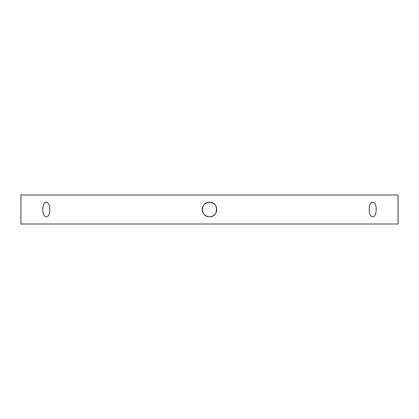 <?xml version="1.0" encoding="UTF-8"?>
<svg xmlns="http://www.w3.org/2000/svg" width="419" height="419" viewBox="0 0 419 419"><rect width="100%" height="100%" fill="white"/><g stroke="black" fill="none" stroke-linecap="round" stroke-linejoin="round"><path stroke-width="0.63" d="M398.05 224.003L20.95 224.003L20.95 194.997L398.05 194.997L398.05 224.003M209.5 202.246C218.854 201.801 218.854 217.199 209.5 216.754C200.146 217.199 200.146 201.801 209.5 202.246A7.254 7.254 0 0 0 202.246 209.5A7.254 7.254 0 0 0 209.5 216.754A7.254 7.254 0 0 0 216.754 209.5A7.254 7.254 0 0 0 209.5 202.246M372.79 216.754C367.976 217.199 367.987 201.806 372.79 202.246C377.336 201.801 377.336 217.194 372.79 216.754M46.21 216.754C41.664 217.199 41.664 201.806 46.21 202.246C51.024 201.801 51.013 217.194 46.21 216.754"/></g></svg>
